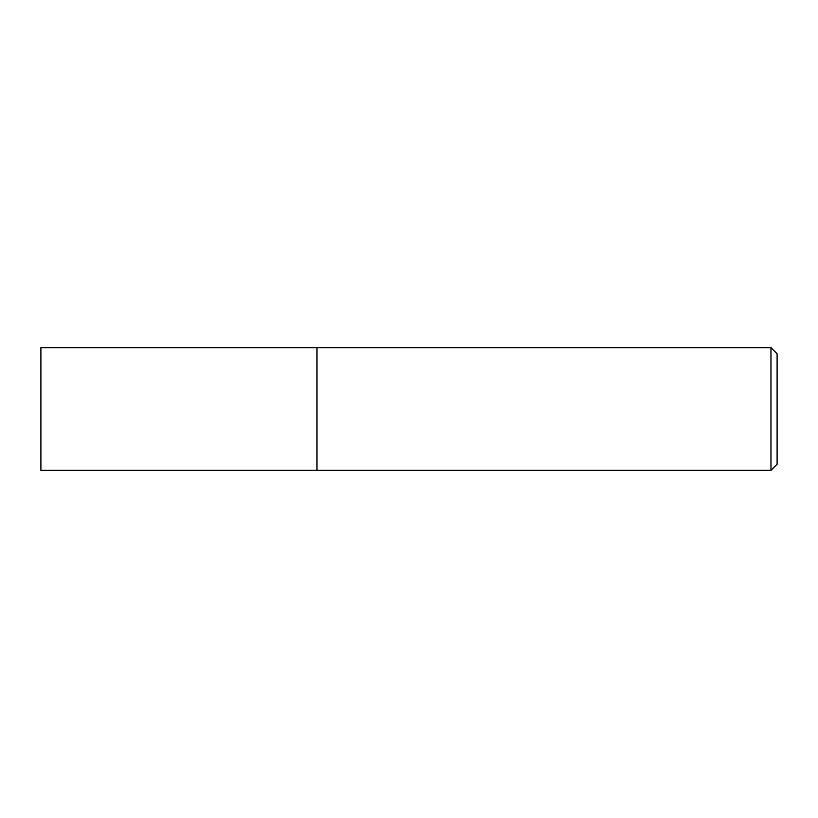 <?xml version="1.0" encoding="UTF-8"?>
<svg xmlns="http://www.w3.org/2000/svg" width="818" height="818" viewBox="0 0 818 818"><rect width="100%" height="100%" fill="white"/><g stroke="black" fill="none" stroke-linecap="round" stroke-linejoin="round"><path stroke-width="0.61" stroke-dasharray="4.09 3.07" d="M770.965 470.35L770.965 347.65M316.975 347.65L316.975 470.35L316.975 347.65M777.1 353.785L777.1 464.215M40.9 470.35L40.9 347.65"/><path stroke-width="1.23" d="M770.965 347.65L770.965 470.35L316.975 470.35L316.975 347.65L40.9 347.65L40.9 470.35L316.975 470.35L316.975 347.65L770.965 347.65L777.1 353.785L777.1 464.215L770.965 470.35"/></g></svg>
